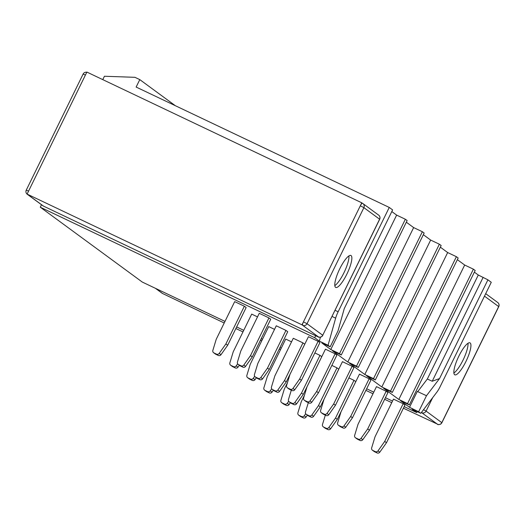 <?xml version="1.0" encoding="UTF-8"?>
<svg xmlns="http://www.w3.org/2000/svg" width="525" height="525" viewBox="0 0 525 525"><rect width="100%" height="100%" fill="white"/><g stroke="black" fill="none" stroke-linecap="round" stroke-linejoin="round"><path stroke-width="0.79" d="M41.495 204.724L40.281 207.211L314.692 337.713L315.663 335.731L43.49 206.115A3.321 3.209 -53.7 0 1 42.984 205.813A3.321 3.321 0 0 0 43.503 206.128M320.46 337.135L319.338 341.125L328.053 345.273L335.646 318.157A11.058 2.723 -64.6 0 1 338.152 311.745L335.062 310.341M338.152 311.745L389.255 207.434L392.615 209.902L344.249 308.628L338.034 330.816L330.186 346.835L321.877 342.989L330.783 349.525L339.498 353.673L405.352 219.247L396.637 215.106L391.801 211.555M102.782 79.629L104.436 76.256L134.945 77.313L139.788 79.616L136.139 87.058L389.255 207.434M417.185 411.607L416.706 412.578L412.053 409.165L420.768 413.313L418.635 411.744L426.484 395.725L417.296 391.433L409.52 407.302L418.635 411.744M40.281 207.211L142.295 282.069L224.995 321.405M236.644 326.944L243.751 330.323M261.227 338.638L262.507 339.242M279.983 347.557L281.256 348.16M366.667 388.782L373.774 392.162M385.422 397.701L392.529 401.08M404.178 406.619L416.706 412.578M426.484 395.725L439.543 378.564L487.909 279.832L491.269 282.299L440.167 386.61A11.058 2.723 -64.6 0 1 436.728 392.339L420.768 413.313M473.392 269.174L475.178 270.487L409.323 404.913L407.538 403.6L473.392 269.174L464.678 265.033L457.354 259.658M464.678 265.033L398.823 399.459L407.538 403.6M398.823 399.459L383.598 388.283L392.313 392.431L390.528 391.118L456.383 256.692L447.667 252.551L440.344 247.177M447.667 252.551L381.813 386.977L390.528 391.118M381.813 386.977L366.588 375.802L375.303 379.942L373.518 378.637L439.373 244.21L430.658 240.069L423.334 234.695M430.658 240.069L364.803 374.489L373.518 378.637M364.803 374.489L349.578 363.32L358.293 367.461L356.508 366.155L422.363 231.728L413.648 227.588L406.324 222.213M413.648 227.588L347.793 362.007L356.508 366.155M347.793 362.007L332.568 350.838L341.283 354.979L339.498 353.673M328.053 345.273L330.186 346.835M319.338 341.125L314.692 337.713M409.52 407.302L400.608 400.765L409.323 404.913M404.952 405.031L403.167 403.718L393.488 399.118L375.021 436.813L371.667 447.851A2.212 2.139 126.3 0 0 372.763 450.417L375.29 451.625A2.212 2.139 126.3 0 0 378.013 450.87L379.798 452.183L386.485 442.726L404.952 405.031M335.527 418.031L328.84 427.488A2.212 2.139 126.3 0 1 326.123 428.236L323.59 427.035A2.212 2.139 126.3 0 1 323.256 426.832L325.041 428.144A2.212 2.139 -53.7 0 0 325.375 428.348L327.908 429.548A2.212 2.139 -53.7 0 0 330.625 428.794L337.312 419.344L335.527 418.031L353.994 380.336L348.869 377.895M353.994 380.336L355.779 381.642L337.312 419.344M318.445 392.798L336.912 355.097L335.127 353.791L325.447 349.184L306.981 386.886L303.627 397.924A2.212 2.139 126.3 0 0 304.723 400.49L307.25 401.691A2.212 2.139 126.3 0 0 309.973 400.942L311.758 402.255L318.445 392.798L316.66 391.486L309.973 400.942M301.435 380.317L319.902 342.615L318.117 341.309L308.438 336.702L289.971 374.404L286.617 385.442A2.212 2.139 126.3 0 0 287.713 388.008L290.24 389.209A2.212 2.139 126.3 0 0 292.963 388.461L294.748 389.767L301.435 380.317L299.65 379.004L292.963 388.461M244.361 306.226L234.682 301.626L216.215 339.321L212.861 350.365A2.212 2.139 126.3 0 0 213.957 352.931L216.484 354.132A2.212 2.139 126.3 0 0 219.207 353.384L220.992 354.69L227.679 345.24L246.146 307.538L244.361 306.226L225.894 343.928L227.679 345.24M268.944 317.92L259.265 313.32L240.798 351.015L237.444 362.053A2.212 2.139 126.3 0 0 238.54 364.619L241.073 365.827A2.212 2.139 126.3 0 0 243.79 365.072L245.575 366.384L252.262 356.928L270.729 319.233L268.944 317.92L250.477 355.622L252.262 356.928M257.519 316.883L251.692 314.108L233.225 351.809L229.871 362.847A2.212 2.139 126.3 0 0 230.967 365.413L233.494 366.614A2.212 2.139 126.3 0 0 236.217 365.866L238.002 367.172L239.354 365.262M285.954 330.402L276.275 325.802L257.808 363.497L254.454 374.535A2.212 2.139 126.3 0 0 255.55 377.101L258.083 378.308A2.212 2.139 126.3 0 0 260.8 377.554L262.585 378.866L269.272 369.41L287.739 331.715L285.954 330.402L267.488 368.104L269.272 369.41M318.517 405.549L311.83 415.006A2.212 2.139 126.3 0 1 309.113 415.754L306.58 414.553A2.212 2.139 126.3 0 1 306.246 414.35L308.031 415.662A2.212 2.139 -53.7 0 0 308.365 415.859L310.898 417.067A2.212 2.139 -53.7 0 0 313.615 416.312L320.303 406.862L318.517 405.549L336.984 367.854L331.859 365.413M336.984 367.854L338.769 369.16L320.303 406.862M369.475 430.244L387.942 392.549L386.157 391.237L376.477 386.636L358.011 424.331L354.657 435.369A2.212 2.139 126.3 0 0 355.753 437.935L358.28 439.136A2.212 2.139 126.3 0 0 361.003 438.388L362.788 439.701L369.475 430.244L367.69 428.932L361.003 438.388M301.507 393.067L294.82 402.524A2.212 2.139 126.3 0 1 292.103 403.272L289.57 402.071A2.212 2.139 126.3 0 1 289.236 401.868L291.021 403.18A2.212 2.139 -53.7 0 0 291.355 403.377L293.888 404.585A2.212 2.139 -53.7 0 0 296.605 403.83L303.293 394.38L301.507 393.067L319.974 355.366L314.849 352.931M319.974 355.366L321.759 356.678L303.293 394.38M291.539 341.847L285.712 339.071L267.245 376.773L263.891 387.811A2.212 2.139 126.3 0 0 264.987 390.377L267.514 391.578A2.212 2.139 126.3 0 0 270.237 390.83L272.022 392.142L273.374 390.226M352.465 417.762L370.932 380.067L369.147 378.755L359.467 374.148L341.001 411.849L337.647 422.887A2.212 2.139 126.3 0 0 338.743 425.453L341.27 426.654A2.212 2.139 126.3 0 0 343.993 425.906L345.778 427.219L352.465 417.762L350.68 416.45L343.993 425.906M302.964 342.884L293.285 338.284L274.818 375.979L271.464 387.023A2.212 2.139 126.3 0 0 272.56 389.589L275.093 390.79A2.212 2.139 126.3 0 0 277.81 390.036L279.595 391.348L286.283 381.898L304.749 344.197L302.964 342.884L284.498 380.586L286.283 381.898M274.529 329.365L268.702 326.589L250.235 364.291L246.881 375.329A2.212 2.139 126.3 0 0 247.977 377.895L250.504 379.096A2.212 2.139 126.3 0 0 253.227 378.348L255.012 379.654L256.364 377.744M335.455 405.28L353.922 367.579L352.137 366.273L342.458 361.666L323.991 399.367L320.637 410.406A2.212 2.139 126.3 0 0 321.733 412.972L324.26 414.173A2.212 2.139 126.3 0 0 326.983 413.424L328.768 414.737L335.455 405.28L333.67 403.968L326.983 413.424M417.723 391.643L427.337 379.011L432.226 381.248L439.543 378.564M487.909 279.832L478.282 275.015L427.337 379.011M483.138 277.331L432.226 381.248M341.283 354.979L407.137 220.559L405.352 219.247M358.293 367.461L424.148 233.041L422.363 231.728M375.303 379.942L441.158 245.523L439.373 244.21M392.313 392.431L458.167 258.005L456.383 256.692M478.282 275.015L474.364 272.14M139.788 79.616L175.311 105.682M305.701 413.752L304.257 415.793A2.212 2.139 126.3 0 1 301.534 416.542L299.007 415.341A2.212 2.139 126.3 0 1 298.673 415.144L300.457 416.45A2.212 2.139 -53.7 0 0 300.792 416.653L303.319 417.854A2.212 2.139 -53.7 0 0 306.042 417.106L307.394 415.196M298.673 415.144A2.212 2.139 126.3 0 1 297.911 412.775L301.265 401.737L304.434 395.266M323.256 426.832A2.212 2.139 126.3 0 1 322.494 424.469L325.329 415.144M378.013 450.87L384.7 441.42L403.167 403.718M384.7 441.42L386.485 442.726M372.428 450.22L374.213 451.526A2.212 2.139 -53.7 0 0 374.548 451.73L377.075 452.931A2.212 2.139 -53.7 0 0 379.798 452.183M438.231 424.502L403.397 408.207M391.748 402.668L384.641 399.289M372.993 393.75L365.886 390.37M280.481 349.748L279.202 349.145M261.726 340.83L260.446 340.22M242.97 331.912L235.863 328.532M224.214 322.993L162.56 293.495A3.321 3.209 -53.7 0 1 162.054 293.193A3.321 3.321 0 0 0 162.573 293.508M470.164 342.963A17.692 4.357 115.4 0 0 469.987 342.851A17.692 4.357 115.4 0 0 458.633 356.587A17.692 4.357 115.4 0 0 454.611 374.706A17.692 4.357 115.4 0 0 454.788 374.811A17.692 4.357 115.4 0 0 466.141 361.082A17.692 4.357 115.4 0 0 470.164 342.963M432.692 397.642L426.097 411.101L441.886 422.71A3.321 3.321 0 0 1 437.483 424.252A3.321 0.814 -64.6 0 1 437.45 424.233L438.119 424.718M421.411 412.46L421.733 412.696A3.321 0.814 -64.6 0 1 421.588 412.23M467.998 343.291A17.692 4.357 -64.6 0 1 463.417 359.323A17.692 4.357 -64.6 0 1 453.869 372.993M315.663 335.731L319.049 337.345L302.662 325.316A3.321 0.814 -64.6 0 1 303.45 321.851L307.027 323.722A3.321 3.209 126.3 0 1 302.662 325.316L301.993 324.831L361.771 202.808L86.881 72.069L28.56 191.113L27.103 194.093L301.993 324.831M360.314 205.78A3.321 0.814 -64.6 0 1 362.408 203.273A3.321 0.814 -64.6 0 1 362.44 203.293A3.321 3.209 126.3 0 1 363.891 207.651L360.314 205.78M351.094 255.583A17.692 4.357 115.4 0 0 350.917 255.478A17.692 4.357 115.4 0 0 339.563 269.207A17.692 4.357 115.4 0 0 335.541 287.326A17.692 4.357 115.4 0 0 335.718 287.431A17.692 4.357 115.4 0 0 347.071 273.702A17.692 4.357 115.4 0 0 351.094 255.583M348.928 255.911A17.692 4.357 -64.6 0 1 344.348 271.943A17.692 4.357 -64.6 0 1 334.799 285.613M26.329 190.227L26.25 190.148A3.321 3.321 0 0 0 27.267 194.283A3.321 3.209 126.3 0 0 27.773 194.585L27.103 194.093M318.452 336.886A3.321 0.814 -64.6 0 1 318.412 336.873A3.321 0.814 -64.6 0 1 318.38 336.853A3.321 3.209 -53.7 0 0 322.744 335.258L379.68 219.266L363.891 207.651L307.027 323.722L322.744 335.258L379.608 219.188A3.321 3.209 -53.7 0 0 378.663 215.132L362.946 203.595A3.321 3.321 0 0 0 362.408 203.273L361.771 202.808M304.388 400.286L306.173 401.599A2.212 2.139 -53.7 0 0 306.508 401.802L309.035 403.003A2.212 2.139 -53.7 0 0 311.758 402.255M287.378 387.804L289.163 389.117A2.212 2.139 -53.7 0 0 289.498 389.314L292.025 390.521A2.212 2.139 -53.7 0 0 294.748 389.767M225.894 343.928L219.207 353.384M213.623 352.728L215.407 354.04A2.212 2.139 -53.7 0 0 215.742 354.237L218.269 355.438A2.212 2.139 -53.7 0 0 220.992 354.69M250.477 355.622L243.79 365.072M238.206 364.422L239.991 365.728A2.212 2.139 -53.7 0 0 240.325 365.932L242.858 367.133A2.212 2.139 -53.7 0 0 245.575 366.384M237.661 363.825L236.217 365.866M230.632 365.21L232.418 366.522A2.212 2.139 -53.7 0 0 232.752 366.719L235.279 367.927A2.212 2.139 -53.7 0 0 238.002 367.172M267.488 368.104L260.8 377.554M255.216 376.904L257.001 378.217A2.212 2.139 -53.7 0 0 257.335 378.413L259.868 379.614A2.212 2.139 -53.7 0 0 262.585 378.866M316.66 391.486L335.127 353.791M299.65 379.004L318.117 341.309M396.637 215.106L330.783 349.525M355.418 437.738L357.203 439.044A2.212 2.139 -53.7 0 0 357.538 439.248L360.065 440.449A2.212 2.139 -53.7 0 0 362.788 439.701M288.691 401.271L287.247 403.312A2.212 2.139 126.3 0 1 284.524 404.06L281.997 402.859A2.212 2.139 126.3 0 1 281.662 402.655L283.447 403.968A2.212 2.139 -53.7 0 0 283.782 404.171L286.309 405.372A2.212 2.139 -53.7 0 0 289.032 404.624L290.384 402.708M281.662 402.655A2.212 2.139 126.3 0 1 280.901 400.293L284.255 389.255L287.424 382.777M306.246 414.35A2.212 2.139 126.3 0 1 305.484 411.987L308.319 402.662M367.69 428.932L386.157 391.237M338.408 425.25L340.193 426.562A2.212 2.139 -53.7 0 0 340.528 426.766L343.055 427.967A2.212 2.139 -53.7 0 0 345.778 427.219M271.681 388.789L270.237 390.83M264.652 390.173L266.438 391.486A2.212 2.139 -53.7 0 0 266.772 391.689L269.299 392.89A2.212 2.139 -53.7 0 0 272.022 392.142M289.236 401.868A2.212 2.139 126.3 0 1 288.474 399.505L291.309 390.18M350.68 416.45L369.147 378.755M321.398 412.768L323.183 414.081A2.212 2.139 -53.7 0 0 323.518 414.284L326.045 415.485A2.212 2.139 -53.7 0 0 328.768 414.737M254.671 376.307L253.227 378.348M247.643 377.692L249.427 379.004A2.212 2.139 -53.7 0 0 249.762 379.208L252.289 380.408A2.212 2.139 -53.7 0 0 255.012 379.654M284.498 380.586L277.81 390.036M272.226 389.386L274.011 390.698A2.212 2.139 -53.7 0 0 274.345 390.895L276.878 392.096A2.212 2.139 -53.7 0 0 279.595 391.348M333.67 403.968L352.137 366.273M303.319 417.854L301.534 416.542M304.257 415.793L306.042 417.106M299.007 415.341L300.792 416.653M327.908 429.548L326.123 428.236M328.84 427.488L330.625 428.794M323.59 427.035L325.375 428.348M377.075 452.931L375.29 451.625M372.763 450.417L374.548 451.73M155.643 288.422L162.56 293.495M423.511 409.71L426.097 411.101A3.321 3.209 126.3 0 1 421.733 412.696L437.45 424.233A3.321 3.209 -53.7 0 0 441.814 422.632L498.671 306.561A3.321 3.209 -53.7 0 0 497.733 302.505A3.321 3.321 0 0 1 498.75 306.639L484.483 296.152M85.424 75.042L83.114 74.078L26.25 190.148L28.56 191.113M27.773 194.585L43.49 206.115M304.723 400.49L306.508 401.802M309.035 403.003L307.25 401.691M287.713 388.008L289.498 389.314M292.025 390.521L290.24 389.209M218.269 355.438L216.484 354.132M213.957 352.931L215.742 354.237M242.858 367.133L241.073 365.827M238.54 364.619L240.325 365.932M235.279 367.927L233.494 366.614M230.967 365.413L232.752 366.719M259.868 379.614L258.083 378.308M255.55 377.101L257.335 378.413M335.646 318.157L332.069 316.457M355.753 437.935L357.538 439.248M360.065 440.449L358.28 439.136M287.247 403.312L289.032 404.624M286.309 405.372L284.524 404.06M281.997 402.859L283.782 404.171M311.83 415.006L313.615 416.312M310.898 417.067L309.113 415.754M306.58 414.553L308.365 415.859M338.743 425.453L340.528 426.766M343.055 427.967L341.27 426.654M269.299 392.89L267.514 391.578M264.987 390.377L266.772 391.689M294.82 402.524L296.605 403.83M293.888 404.585L292.103 403.272M289.57 402.071L291.355 403.377M321.733 412.972L323.518 414.284M326.045 415.485L324.26 414.173M252.289 380.408L250.504 379.096M247.977 377.895L249.762 379.208M276.878 392.096L275.093 390.79M272.56 389.589L274.345 390.895M162.054 293.193L155.38 288.297M497.733 302.505L485.697 293.672M498.75 306.639L441.886 422.71M86.769 72.286A3.321 3.321 0 0 0 83.114 74.078M27.267 194.283L42.984 205.813M318.412 336.873A3.321 3.321 0 0 0 322.816 335.337M379.68 219.266A3.321 3.321 0 0 0 378.663 215.132"/></g></svg>
